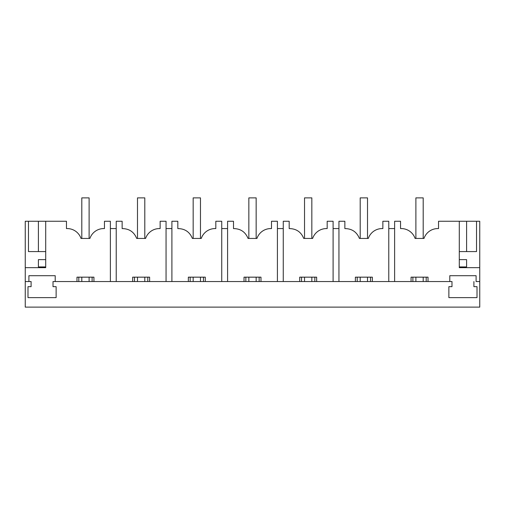 <?xml version="1.0" encoding="UTF-8"?>
<svg xmlns="http://www.w3.org/2000/svg" width="505" height="505" viewBox="0 0 505 505"><rect width="100%" height="100%" fill="white"/><g stroke="black" fill="none" stroke-linecap="round" stroke-linejoin="round"><path stroke-width="0.76" d="M473.905 281.544L473.905 286.663L477.01 286.663L477.01 297.622L448.876 297.622L448.876 286.663L451.981 286.663L451.981 281.544L53.019 281.544L53.019 286.663L56.124 286.663L56.124 297.622L27.99 297.622L27.99 286.663L31.095 286.663L31.095 281.544L25.25 281.544L25.25 307.122L479.75 307.122L479.75 267.663L459.291 267.663L459.291 221.259L438.536 221.259L438.536 228.588A14.613 14.613 0 0 0 423.985 238.436L415.091 238.436A14.613 14.613 0 0 0 400.541 228.588L400.541 221.259L394.62 221.259L394.62 281.544L411.064 281.544L411.064 277.163L428.019 277.163L428.019 281.544L449.791 281.544L449.791 275.698L476.095 275.698L476.095 281.544L479.75 281.544L476.095 281.544M459.291 259.627L466.595 259.627L466.595 266.93L459.291 266.93M479.75 267.663L479.75 221.259L459.291 221.259M459.291 251.585L476.531 251.585L476.531 221.259M466.595 221.259L466.595 251.585M388.774 228.569L394.62 228.569M449.791 275.698L449.791 281.544L451.981 281.544M372.337 281.544L388.774 281.544L388.774 221.259L382.859 221.259L382.859 228.588A14.613 14.613 0 0 0 368.309 238.436L359.415 238.436C356.745 231.928 351.897 228.645 344.865 228.588L344.865 221.259L338.943 221.259L338.943 281.544L355.381 281.544L355.381 277.163L372.337 277.163L372.337 281.544M53.019 281.544L76.981 281.544L76.981 277.163L93.936 277.163L93.936 281.544L132.663 281.544L132.663 277.163L149.619 277.163L149.619 281.544L188.346 281.544L188.346 277.163L205.295 277.163L205.295 281.544L244.022 281.544L244.022 277.163L260.978 277.163L260.978 281.544L299.705 281.544L299.705 277.163L316.654 277.163L316.654 281.544L338.943 281.544M426.188 281.544L426.188 277.163M412.888 281.544L412.888 277.163M166.057 281.544L166.057 221.259L160.136 221.259L160.136 228.588A14.613 14.613 0 0 0 145.585 238.436L136.691 238.436C134.027 231.928 129.179 228.645 122.141 228.588L122.141 221.259L116.226 221.259L116.226 281.544M110.38 228.569L116.226 228.569M134.488 281.544L134.488 277.163M147.788 281.544L147.788 277.163M166.057 228.569L171.902 228.569M221.739 281.544L221.739 221.259L215.818 221.259L215.818 228.588A14.613 14.613 0 0 0 201.268 238.436L192.373 238.436C189.71 231.928 184.855 228.645 177.823 228.588L177.823 221.259L171.902 221.259L171.902 281.544M190.17 281.544L190.17 277.163M203.471 281.544L203.471 277.163M221.739 228.569L227.585 228.569M277.415 281.544L277.415 221.259L271.501 221.259L271.501 228.588A14.613 14.613 0 0 0 256.944 238.436L248.056 238.436C245.386 231.928 240.538 228.645 233.499 228.588L233.499 221.259L227.585 221.259L227.585 281.544M245.853 281.544L245.853 277.163M259.147 281.544L259.147 277.163M277.415 228.569L283.261 228.569M333.098 281.544L333.098 221.259L327.177 221.259L327.177 228.588A14.613 14.613 0 0 0 312.627 238.436L303.732 238.436C301.068 231.928 296.22 228.645 289.182 228.588L289.182 221.259L283.261 221.259L283.261 281.544M301.529 281.544L301.529 277.163M314.83 281.544L314.83 277.163M333.098 228.569L338.943 228.569M357.212 281.544L357.212 277.163M370.512 281.544L370.512 277.163M25.25 281.544L25.25 267.663L45.709 267.663L45.709 221.259L66.464 221.259L66.464 228.588A14.613 14.613 0 0 1 81.015 238.436L89.909 238.436A14.613 14.613 0 0 1 104.459 228.588L104.459 221.259L110.38 221.259L110.38 281.544M45.709 266.93L38.405 266.93L38.405 259.627L45.709 259.627M33.286 251.585L45.709 251.585M25.25 267.663L25.25 221.259L45.709 221.259M28.469 221.259L28.469 251.585L38.405 251.585L38.405 221.259M31.095 281.544L28.905 281.544L28.905 275.698L55.209 275.698L55.209 281.544M92.112 281.544L92.112 277.163M78.812 281.544L78.812 277.163M81.804 281.544L81.804 277.163M81.804 238.436L81.804 197.878L89.114 197.878L89.114 238.436M89.114 281.544L89.114 277.163M137.486 281.544L137.486 277.163M137.486 238.436L137.486 197.878L144.796 197.878L144.796 238.436M144.796 281.544L144.796 277.163M193.169 281.544L193.169 277.163M193.169 238.436L193.169 197.878L200.472 197.878L200.472 238.436M200.472 281.544L200.472 277.163M248.845 281.544L248.845 277.163M248.845 238.436L248.845 197.878L256.155 197.878L256.155 238.436M256.155 281.544L256.155 277.163M304.528 281.544L304.528 277.163M304.528 238.436L304.528 197.878L311.831 197.878L311.831 238.436M311.831 281.544L311.831 277.163M360.204 281.544L360.204 277.163M360.204 238.436L360.204 197.878L367.514 197.878L367.514 238.436M367.514 281.544L367.514 277.163M415.886 281.544L415.886 277.163M415.886 238.436L415.886 197.878L423.196 197.878L423.196 238.436M423.196 281.544L423.196 277.163"/></g></svg>
